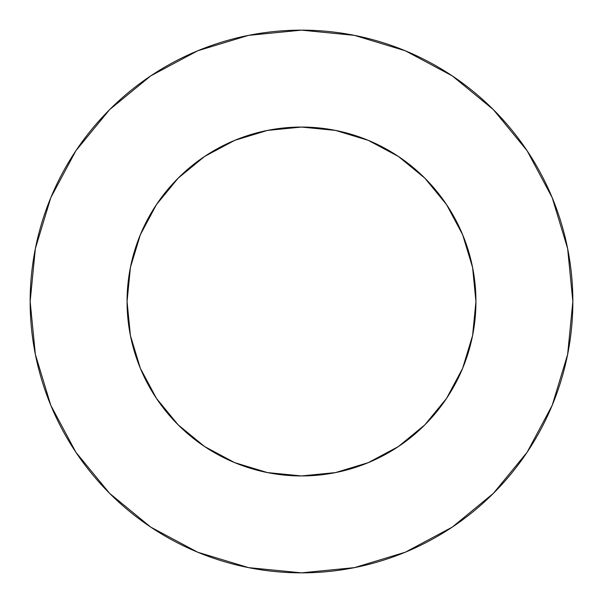 <?xml version="1.0" encoding="UTF-8"?>
<svg xmlns="http://www.w3.org/2000/svg" width="603" height="603" viewBox="0 0 603 603"><rect width="100%" height="100%" fill="white"/><g stroke="black" fill="none" stroke-linecap="round" stroke-linejoin="round"><path stroke-width="0.9" d="M127.06 301.5A174.44 174.44 0 0 1 301.5 127.06A174.44 174.44 0 0 1 475.94 301.5A174.44 174.44 0 0 1 301.5 475.94A174.44 174.44 0 0 1 127.06 301.5L130.414 335.532L140.341 368.252L156.456 398.41L178.156 424.844L204.59 446.544L234.748 462.659L267.468 472.586L301.5 475.94L335.532 472.586L368.252 462.659L398.41 446.544L424.844 424.844L446.544 398.41L462.659 368.252L472.586 335.532L475.94 301.5L472.586 267.468L462.659 234.748L446.544 204.59L424.844 178.156L398.41 156.456L368.252 140.341L335.532 130.414L301.5 127.06L267.468 130.414L234.748 140.341L204.59 156.456L178.156 178.156L156.456 204.59L140.341 234.748L130.414 267.468L127.06 301.5M30.15 301.5A271.35 271.35 0 0 1 301.5 30.15A271.35 271.35 0 0 1 572.85 301.5A271.35 271.35 0 0 1 301.5 572.85A271.35 271.35 0 0 1 30.15 301.5L35.366 354.436L50.803 405.344L75.88 452.258L109.625 493.375L150.742 527.12L197.656 552.197L248.564 567.634L301.5 572.85L354.436 567.634L405.344 552.197L452.258 527.12L493.375 493.375L527.12 452.258L552.197 405.344L567.634 354.436L572.85 301.5L567.634 248.564L552.197 197.656L527.12 150.742L493.375 109.625L452.258 75.88L405.344 50.803L354.436 35.366L301.5 30.15L248.564 35.366L197.656 50.803L150.742 75.88L109.625 109.625L75.88 150.742L50.803 197.656L35.366 248.564L30.15 301.5M527.12 150.742L493.375 109.625L452.325 75.933M150.742 75.88L109.625 109.625L75.933 150.675M75.88 452.258L109.625 493.375L150.675 527.067M452.258 527.12L493.375 493.375L527.067 452.325"/></g></svg>

